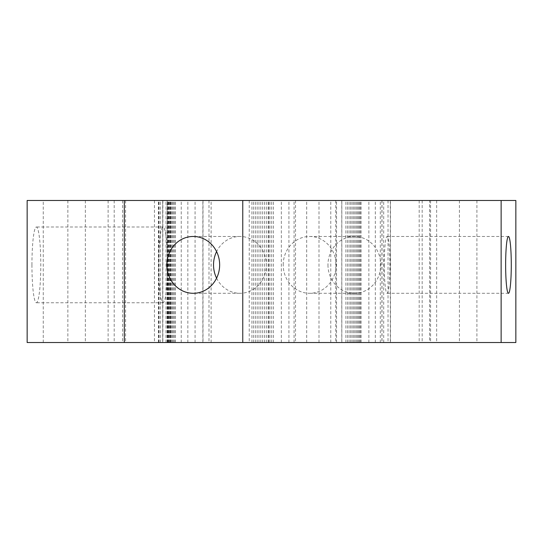 <?xml version="1.0" encoding="UTF-8"?>
<svg xmlns="http://www.w3.org/2000/svg" width="543" height="543" viewBox="0 0 543 543"><rect width="100%" height="100%" fill="white"/><g stroke="black" fill="none" stroke-linecap="round" stroke-linejoin="round"><path stroke-width="0.41" stroke-dasharray="2.71 2.04" d="M27.15 342.524L515.85 342.524M333.069 342.524L295.514 342.524L333.069 342.524M122.894 342.524L85.339 342.524L122.894 342.524M246.549 342.524L208.994 342.524L246.549 342.524M474.202 342.524L436.653 342.524L474.202 342.524M456.724 342.524L419.176 342.524L456.724 342.524M200.299 342.524L162.744 342.524L200.299 342.524M151.748 342.524L114.193 342.524L151.748 342.524M379.319 342.524L341.771 342.524L379.319 342.524M105.41 342.524L67.861 342.524L105.41 342.524M427.87 342.524L390.315 342.524L427.87 342.524M160.144 342.524L122.596 342.524L160.144 342.524M419.467 342.524L381.919 342.524L419.467 342.524M388.028 342.524L158.441 342.524L390.465 342.524L388.028 342.524L388.028 200.476L390.465 200.476L158.441 200.476L388.028 200.476M43.264 342.524L43.264 200.476L27.15 200.476M288.924 342.524L288.924 200.476L43.264 200.476M515.85 200.476L429.608 200.476L429.608 342.524M31.942 264.882A37.881 4.419 90 0 0 36.361 302.763A37.881 4.419 90 0 0 40.779 264.882A37.881 4.419 90 0 0 36.361 227.001A37.881 4.419 90 0 0 31.942 264.882M429.608 200.476L288.924 200.476M419.467 200.476L381.919 200.476L419.467 200.476M160.144 200.476L122.596 200.476L160.144 200.476M427.87 200.476L390.315 200.476L427.87 200.476M105.41 200.476L67.861 200.476L105.41 200.476M379.319 200.476L341.771 200.476L379.319 200.476M151.748 200.476L114.193 200.476L151.748 200.476M200.299 200.476L162.744 200.476L200.299 200.476M456.724 200.476L419.176 200.476L456.724 200.476M474.202 200.476L436.653 200.476L474.202 200.476M246.549 200.476L208.994 200.476L246.549 200.476M122.894 200.476L85.339 200.476L122.894 200.476M333.069 200.476L295.514 200.476L333.069 200.476M327.965 264.882A28.412 26.431 -90 0 0 354.396 293.295A28.412 26.431 -90 0 0 380.819 264.882A28.412 26.431 -90 0 0 354.396 236.47A28.412 26.431 -90 0 0 327.965 264.882M158.997 342.524L158.997 200.476M167.169 342.524L167.169 279.326A37.881 4.419 -90 0 1 163.083 302.763A37.881 4.419 -90 0 1 158.997 279.326A37.881 4.419 90 0 1 158.665 264.882A37.881 4.419 90 0 1 158.997 250.438A37.881 4.419 -90 0 1 163.083 227.001A37.881 4.419 -90 0 1 167.169 250.438L167.169 200.476M168.194 342.524L168.194 200.476M168.69 342.524L168.69 200.476M167.773 342.524L167.773 200.476M167.434 342.524L167.434 200.476M167.169 279.326L167.169 250.438A37.881 4.419 90 0 1 167.169 279.326M158.441 342.524L158.441 200.476M158.875 342.524L158.875 200.476M160.3 342.524L160.3 200.476M162.69 342.524L162.69 200.476M166.029 342.524L166.029 200.476M168.154 342.524L168.154 200.476M170.271 342.524L170.271 200.476M175.362 342.524L175.362 200.476M181.24 342.524L181.24 200.476M187.837 342.524L187.837 200.476M195.08 342.524L195.08 200.476M202.865 342.524L202.865 200.476M211.112 342.524L211.112 200.476M268.744 342.524L268.744 200.476M216.589 278.159A28.412 26.397 -90 0 0 239.925 293.295A28.412 26.397 -90 0 0 266.321 264.882A28.412 26.397 -90 0 0 239.925 236.47A28.412 26.397 -90 0 0 216.589 251.606M281.342 342.524L281.342 200.476M294.062 342.524L294.062 200.476M306.686 342.524L306.686 200.476M318.992 342.524L318.992 200.476M330.775 342.524L330.775 200.476M336.531 342.524L336.531 200.476M341.832 342.524L341.832 200.476M351.979 342.524L351.979 200.476M361.047 342.524L361.047 200.476M368.867 342.524L368.867 200.476M375.322 342.524L375.322 200.476M380.29 342.524L380.29 200.476M383.697 342.524L383.697 200.476M390.465 342.524L390.465 200.476M384.261 264.882A28.412 2.817 90 0 0 387.084 293.295A28.412 2.817 90 0 0 389.901 264.882A28.412 2.817 90 0 0 387.084 236.47A28.412 2.817 90 0 0 384.261 264.882M360.986 342.524L360.986 200.476M283.208 264.882A28.412 26.431 90 0 1 309.639 236.47A28.412 26.431 90 0 1 336.069 264.882A28.412 26.431 90 0 1 309.639 293.295A28.412 26.431 90 0 1 283.208 264.882M360.158 342.524L360.158 200.476M359.242 342.524L359.242 200.476M358.237 342.524L358.237 200.476M357.145 342.524L357.145 200.476M355.977 342.524L355.977 200.476M354.728 342.524L354.728 200.476M353.412 342.524L353.412 200.476M352.027 342.524L352.027 200.476M350.574 342.524L350.574 200.476M349.068 342.524L349.068 200.476M347.5 342.524L347.5 200.476M345.891 342.524L345.891 200.476M273.394 342.524L273.394 200.476M271.69 342.524L271.69 200.476M269.939 342.524L269.939 200.476M268.154 342.524L268.154 200.476M266.335 342.524L266.335 200.476M264.502 342.524L264.502 200.476M262.656 342.524L262.656 200.476M260.81 342.524L260.81 200.476M258.977 342.524L258.977 200.476M257.165 342.524L257.165 200.476M255.38 342.524L255.38 200.476M253.629 342.524L253.629 200.476M251.932 342.524L251.932 200.476M175.403 342.524L175.403 200.476M174.317 342.524L174.317 200.476M173.292 342.524L173.292 200.476M172.341 342.524L172.341 200.476M171.466 342.524L171.466 200.476M170.658 342.524L170.658 200.476M169.925 342.524L169.925 200.476M169.267 342.524L169.267 200.476M295.514 200.476L295.514 342.524M335.764 200.476L335.764 342.524M85.339 200.476L85.339 342.524M125.589 200.476L125.589 342.524M208.994 200.476L208.994 342.524M249.244 200.476L249.244 342.524M436.653 200.476L436.653 342.524M476.903 200.476L476.903 342.524M419.176 200.476L419.176 342.524M459.419 200.476L459.419 342.524M162.744 200.476L162.744 342.524M202.994 200.476L202.994 342.524M114.193 200.476L114.193 342.524M154.443 200.476L154.443 342.524M341.771 200.476L341.771 342.524M382.014 200.476L382.014 342.524M67.861 200.476L67.861 342.524M108.111 200.476L108.111 342.524M390.315 200.476L390.315 342.524M430.565 200.476L430.565 342.524M122.596 200.476L122.596 342.524M162.846 200.476L162.846 342.524M381.919 200.476L381.919 342.524M422.169 200.476L422.169 342.524M239.925 236.47L193.247 236.47M239.925 293.295L193.247 293.295M387.084 293.295L508.465 293.295M387.084 236.47L508.465 236.47M309.639 293.295L354.396 293.295M309.639 236.47L354.396 236.47M163.083 227.001L36.361 227.001M163.083 302.763L36.361 302.763"/><path stroke-width="0.81" d="M124.313 342.524L27.15 342.524L27.15 200.476L124.313 200.476L124.313 342.524L242.762 342.524L242.762 200.476L515.85 200.476L515.85 342.524L242.762 342.524M501.135 342.524L501.135 200.476M124.313 200.476L242.762 200.476M219.65 264.882A28.412 26.397 90 0 1 193.247 293.295A28.412 26.397 90 0 1 166.85 264.882A28.412 26.397 90 0 1 193.247 236.47A28.412 26.397 90 0 1 219.65 264.882M511.282 264.882A28.412 2.817 -90 0 1 508.465 293.295A28.412 2.817 -90 0 1 505.642 264.882A28.412 2.817 -90 0 1 508.465 236.47A28.412 2.817 -90 0 1 511.282 264.882M216.589 251.606A28.412 26.397 -90 0 0 213.528 264.882A28.412 26.397 -90 0 0 216.589 278.159"/></g></svg>
